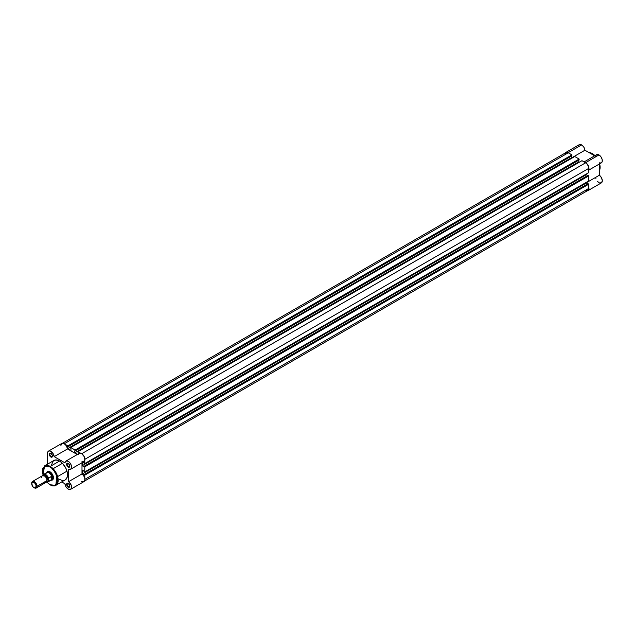 <?xml version="1.0" encoding="UTF-8"?>
<svg xmlns="http://www.w3.org/2000/svg" width="634" height="634" viewBox="0 0 634 634"><rect width="100%" height="100%" fill="white"/><g stroke="black" fill="none" stroke-linecap="round" stroke-linejoin="round"><path stroke-width="0.95" d="M592.164 153.531L594.906 155.679A11.253 6.498 -120 0 0 592.164 153.531L591.411 153.959L592.164 153.531A11.253 6.498 -120 0 0 588.796 152.453L592.164 153.531M599.629 163.857L599.368 170.768A11.253 6.498 -120 0 0 599.629 163.857M600.113 167.154L599.685 163.826M594.961 155.647L592.425 153.682M584.683 162.256A4.715 2.726 60 0 1 585.618 162.637L598.971 154.934A4.715 2.726 -120 0 0 596.61 154.704L584.104 161.916M581.616 144.917A4.715 2.726 -120 0 0 579.254 144.679L580.34 144.473L582.218 145.329L583.827 147.159L584.928 150.218L594.652 155.829L584.928 150.218A4.715 2.726 -120 0 0 581.616 144.917L568.27 152.62L581.616 144.917M565.338 152.937A4.715 2.726 60 0 1 565.908 152.39A4.715 2.726 60 0 1 568.27 152.62L566.416 152.2L565.187 153.222M586.815 190.818L588.542 190.081L588.772 187.093M588.788 169.524L588.851 167.408L587.908 165.006L586.244 163.073L584.437 162.209M569.451 153.555L568.27 152.62A4.715 2.726 60 0 1 569.197 153.317M578.343 146.129L579.254 144.679L565.908 152.39M595.651 156.416L596.34 154.894L597.783 154.498L599.598 155.362L601.254 157.303L602.205 159.705L602.141 161.821L601.08 162.986L599.368 162.843M588.82 187.299A4.715 2.726 60 0 1 587.98 190.62L601.325 182.909A4.715 2.726 -120 0 0 602.126 179.39A4.715 2.726 -120 0 0 599.368 175.23L599.368 164.008L599.368 175.23L601.404 177.599L602.3 180.547L601.634 182.679L599.716 183.012M599.257 182.83L597.45 181.379M595.897 178.55L595.746 177.956M593.178 154.165L595.366 156.059M599.534 163.271L600.113 167.004M571.82 157.787L584.928 150.218L571.82 157.787M588.82 170.094L601.325 162.875A4.715 2.726 -120 0 0 602.054 159.094A4.715 2.726 -120 0 0 598.971 154.934L585.618 162.637A4.715 2.726 60 0 1 588.82 169.421M599.368 175.23L586.26 182.798L599.368 175.23M587.98 190.62A4.715 2.726 60 0 1 587.227 190.834M84.79 475.159L588.82 184.161L588.82 188.377L84.924 479.304L588.82 188.377L587.884 190.454A4.533 2.615 -120 0 0 588.82 188.377L588.82 184.161L588.019 183.694L83.989 474.692L588.019 183.694L588.82 184.161L84.79 475.159L84.79 478.298L84.79 475.159L83.989 474.692L84.79 475.159M568.27 152.778A4.533 2.615 -120 0 0 566.004 152.548L568.27 152.778L64.367 443.697L568.27 152.778L571.923 154.886L568.27 152.778M65.167 444.315L67.893 445.884L571.923 154.886L571.923 155.813L67.893 446.811L67.893 445.884L571.923 154.886L571.923 155.813L67.893 446.811L67.893 445.884L65.167 444.315M571.606 155.996L571.606 157.66L67.576 448.658L67.576 446.629L67.576 448.658L571.606 157.66L572.193 158.001L571.606 157.66L571.606 155.996M71.048 450.663L67.576 448.658L71.048 450.663L70.723 447.517L574.753 156.519L70.723 447.517L75.105 450.045L579.135 159.047L574.753 156.519L579.135 159.047L579.135 159.974L75.105 450.972L75.105 450.045L579.135 159.047L579.135 159.974L75.105 450.972L75.105 450.045L70.723 447.517L71.048 450.663M578.81 160.156L578.81 161.821L74.78 452.819L74.78 450.79L74.78 452.819L77.514 454.396L74.78 452.819L578.81 161.821L579.397 162.161L578.81 161.821L578.81 160.156M78.251 453.968L77.934 451.685L581.964 160.679L77.934 451.685L80.653 453.255L77.934 451.685L78.251 453.968M81.723 453.714L585.618 162.795L581.964 160.679L585.618 162.795L81.723 453.714M588.82 168.343A4.533 2.615 -120 0 0 585.618 162.795L587.401 164.444L588.582 166.79L588.82 172.567L84.79 463.565L84.79 460.419L84.79 463.565L588.82 172.567L588.82 168.343L84.924 459.27L588.82 168.343M83.989 463.105L84.79 463.565L83.989 463.105M82.975 462.146L83.989 462.733L82.975 462.146M586.26 174.049L586.26 174.722L82.23 465.721L82.23 462.574L82.23 465.721L83.989 466.743L588.019 175.372L83.989 466.37L84.79 466.83L588.82 175.832L588.019 175.372L588.82 175.832L588.82 180.888L84.79 471.886L84.79 466.83L588.82 175.832L588.82 180.888L84.79 471.886L83.989 471.427L84.79 471.886L84.79 466.83L82.23 465.721L586.26 174.722L587.702 175.555L586.26 174.722L586.26 174.049M83.989 471.054L82.23 470.04L83.989 471.054M82.23 470.04L82.23 474.05L586.26 183.044L586.26 182.37L586.26 183.044L82.23 474.05L83.989 475.064L82.23 474.05L82.23 470.04M587.702 183.876L586.26 183.044L587.702 183.876M83.854 481.452L587.884 190.454L585.618 190.232M565.124 153.943L566.004 152.548L61.974 443.554M51.029 453.421A1.886 1.094 -120 0 0 49.824 454.332A1.886 1.094 -120 0 0 51.156 456.567L50.886 457.027A2.267 1.308 60 0 1 49.286 454.253A2.267 1.308 60 0 1 50.886 453.334L52.368 455.331L52.368 456.742L51.782 457.233L50.276 456.535L49.317 454.633L49.555 453.381L50.886 453.334A2.267 1.308 60 0 1 52.487 456.108A2.267 1.308 60 0 1 50.886 457.027L51.156 456.567A1.886 1.094 60 0 1 49.92 454.903A1.886 1.094 60 0 1 50.213 453.389A1.886 1.094 60 0 1 51.029 453.421M68.377 483.473A1.886 1.094 -120 0 0 67.172 484.384A1.886 1.094 -120 0 0 68.512 486.627L68.242 487.086A2.267 1.308 60 0 1 66.641 484.313A2.267 1.308 60 0 1 68.242 483.385L69.724 485.382L69.724 486.801L69.13 487.284L67.925 486.872L66.76 485.089L66.911 483.441L68.242 483.385A2.267 1.308 60 0 1 69.843 486.159A2.267 1.308 60 0 1 68.242 487.086L68.512 486.627A1.886 1.094 60 0 1 67.275 484.962A1.886 1.094 60 0 1 67.561 483.449A1.886 1.094 60 0 1 68.377 483.473M68.377 463.438A1.886 1.094 -120 0 0 67.172 464.35A1.886 1.094 -120 0 0 68.512 466.584L68.242 467.052A2.267 1.308 60 0 1 66.641 464.278A2.267 1.308 60 0 1 68.242 463.351L69.724 465.348L69.724 466.759L69.13 467.25L67.925 466.83L66.76 465.055L66.911 463.406L68.242 463.351A2.267 1.308 60 0 1 69.843 466.125A2.267 1.308 60 0 1 68.242 467.052L68.512 466.584A1.886 1.094 60 0 1 67.275 464.92A1.886 1.094 60 0 1 67.561 463.406A1.886 1.094 60 0 1 68.377 463.438M47.954 471.68A4.533 2.615 60 0 1 50.094 471.831A4.533 2.615 -120 0 0 47.59 471.973M46.662 472.584A4.906 2.837 60 0 1 49.951 471.751L51.885 473.535L53.359 476.942L52.836 479.653L50.633 480.081M51.647 464.738L52.947 461.283L55.816 459.943L59.564 461.021L62.608 463.478L65.714 467.932L67.37 472.924L67.18 477.267L65.191 479.954A11.253 6.498 -120 0 0 66.911 470.935A11.253 6.498 -120 0 0 59.564 461.021L50.221 466.418A11.253 6.498 60 0 1 57.567 476.332A11.253 6.498 60 0 1 55.847 485.343A11.253 6.498 60 0 1 50.221 484.788L55.847 485.343L56.917 474.517L50.221 466.418L49.951 466.878C53.589 468.471 56.149 472.909 57.646 480.2C56.149 485.763 53.589 487.237 49.951 484.638L52.899 485.66L54.833 485.438L56.347 484.384L57.314 482.585L57.646 480.2L57.06 476.459L53.581 470.024L51.457 467.916L48.453 466.18L46.33 465.831L44.515 466.339L42.85 468.257L42.304 470.468L43.175 476.031M70.604 489.321L83.95 481.618A4.715 2.726 -120 0 0 84.742 478.091A4.715 2.726 -120 0 0 81.992 473.939L81.992 462.709L81.992 473.939L68.638 481.642A4.715 2.726 60 0 1 71.396 485.803A4.715 2.726 60 0 1 70.604 489.321A4.715 2.726 60 0 1 68.242 489.091A4.715 2.726 60 0 1 64.93 483.79L66.031 486.841L68.242 489.091L70.532 489.361L71.476 488.053L71.159 485.05L68.638 481.642L68.638 469.255L70.334 469.406L71.396 468.28L71.491 466.212L70.604 463.834L68.987 461.877L67.149 460.926L65.643 461.283L64.93 462.828L54.199 456.631L52.503 452.747L49.476 450.877L48.073 451.487L47.613 452.565L47.55 464.151L47.55 453.255A4.715 2.726 60 0 1 48.525 451.091A4.715 2.726 60 0 1 51.98 452.169A4.715 2.726 60 0 1 54.199 456.631L67.553 448.927L77.269 454.538L67.553 448.927A4.715 2.726 -120 0 0 65.326 444.458A4.715 2.726 -120 0 0 61.878 443.388L48.525 451.091M52.471 455.806L51.156 456.567L52.471 455.806M69.827 465.824L68.512 466.584L69.827 465.824M69.827 485.866L68.512 486.627L69.827 485.866M61.736 481.943L64.93 483.79L61.736 481.943M46.765 482.109L50.031 484.812C53.018 486.096 54.952 486.27 55.847 485.343L64.613 480.223M63.986 480.398L61.87 480.334L59.564 479.391M60.896 445.551L61.807 443.428L64.034 443.515L66.372 445.75L67.553 448.927L54.199 456.631L64.93 462.828A4.715 2.726 60 0 1 65.881 461.108A4.715 2.726 60 0 1 70.604 463.834A4.715 2.726 60 0 1 70.604 469.287A4.715 2.726 60 0 1 68.638 469.255L68.638 481.642L81.992 473.939L83.704 475.769L84.758 478.155L84.821 480.35L83.878 481.658M78.362 454.641L78.727 453.857M79.313 453.365L81.881 453.817L84.259 456.71L84.861 460.125L83.308 461.79M82.888 461.79L81.992 461.552M83.379 481.816L81.588 481.38M42.961 475.405L44.309 466.473L49.951 466.878L50.221 466.418L44.594 465.863A11.253 6.498 60 0 1 50.221 466.418L59.564 461.021A11.253 6.498 -120 0 0 53.938 460.466L44.594 465.863L42.264 471.165M52.051 479.692A4.533 2.615 -120 0 0 53.422 477.6A4.533 2.615 60 0 1 52.487 479.526M46.884 482.125L49.951 484.638L46.884 482.125M46.551 473.012L47.502 471.506L49.951 471.751A4.906 2.837 60 0 1 53.422 477.759A4.906 2.837 60 0 1 51.061 480.192M69.835 485.993A1.886 1.094 60 0 1 69.455 486.714A1.886 1.094 60 0 1 68.512 486.627A1.886 1.094 -120 0 0 69.835 485.993M69.835 465.958A1.886 1.094 60 0 1 69.455 466.679A1.886 1.094 60 0 1 68.512 466.584A1.886 1.094 -120 0 0 69.835 465.958M52.487 455.941A1.886 1.094 60 0 1 52.099 456.662A1.886 1.094 60 0 1 51.156 456.567A1.886 1.094 -120 0 0 52.487 455.941M70.604 469.287L83.95 461.576A4.715 2.726 -120 0 0 83.95 456.131A4.715 2.726 -120 0 0 79.226 453.405L65.881 461.108M44.348 482.078A3.772 2.179 -120 0 0 47.019 480.532A3.772 2.179 -120 0 0 44.348 475.912A3.772 2.179 -120 0 0 41.678 477.45M44.023 475.746A3.13 1.807 60 0 1 47.233 479.89A1.014 0.586 180 0 1 48.35 479.764A3.772 2.179 60 0 1 46.781 481.666M36.257 488.021L46.234 482.26A3.772 2.179 -120 0 0 47.019 480.532L37.041 486.294A3.772 2.179 60 0 1 36.257 488.021A3.772 2.179 60 0 1 34.141 487.697A3.772 2.179 -120 0 0 34.371 487.839A3.772 2.179 -120 0 0 37.041 486.294L36.17 486.294A3.162 1.823 60 0 1 33.935 487.586A3.162 1.823 60 0 1 31.7 483.71L32.691 482.141L34.791 483.116L36.003 485.208L35.797 487.514L34.371 487.792L33.079 486.896L31.7 483.71A3.162 1.823 60 0 1 33.935 482.426A3.162 1.823 60 0 1 36.17 486.294L37.041 486.294L47.019 480.532A3.772 2.179 -120 0 0 45.371 476.736A3.772 2.179 -120 0 0 42.462 475.722L32.485 481.483A3.772 2.179 60 0 1 35.393 482.498A3.772 2.179 60 0 1 37.041 486.294A3.772 2.179 -120 0 0 34.371 481.674A3.772 2.179 -120 0 0 31.7 483.211A3.772 2.179 60 0 1 32.485 481.483M48.422 478.266L48.406 478.448A4.192 2.417 60 0 0 45.68 474.803A4.192 2.417 60 0 0 42.961 475.302L44.055 474.422L45.68 474.803L47.312 476.308L48.406 478.448L51.449 476.403L52.622 477.917A4.533 2.615 -120 0 0 50.34 473.051A4.533 2.615 -120 0 0 46.742 472.489A4.533 2.615 -120 0 0 46.599 472.679A4.533 2.615 60 0 1 47.154 472.14A4.533 2.615 60 0 1 50.649 473.352A4.533 2.615 60 0 1 52.622 477.917L53.415 477.457L51.449 479.676L47.653 481.919L46.536 481.991M46.702 481.658L47.574 481.491L48.303 480.334L47.574 477.133L45.165 474.898L44.198 474.803L43.215 475.619M51.449 476.403L51.449 479.676L51.766 476.522A4.343 2.504 -120 0 0 46.781 472.576L43.619 474.398A4.343 2.504 60 0 1 48.509 478.099L51.449 476.403M46.139 473.21L46.147 473.281A4.343 2.504 60 0 1 46.385 472.909A4.343 2.504 60 0 1 49.206 472.948A4.343 2.504 60 0 1 51.766 476.522L52.622 477.917L51.766 479.391A4.343 2.504 60 0 1 50.641 480.271L51.18 480.176A4.533 2.615 -120 0 0 52.622 477.917A4.533 2.615 60 0 1 51.687 479.986A4.533 2.615 60 0 1 50.942 480.2A4.533 2.615 -120 0 0 51.18 480.176M48.509 478.099A4.343 2.504 -120 0 0 43.706 474.351A4.343 2.504 -120 0 0 43.064 474.953A4.343 2.504 60 0 1 43.619 474.398L43.009 475.032M51.639 479.542L48.509 481.372A4.343 2.504 60 0 1 47.962 481.919L51.124 480.096A4.343 2.504 -120 0 0 51.766 479.391L51.639 479.542M47.962 481.919L46.504 482.054A4.343 2.504 -120 0 0 47.867 481.967A4.343 2.504 -120 0 0 48.509 481.372L48.406 481.143A4.192 2.417 60 0 1 46.559 481.999M43.247 475.548A3.772 2.179 60 0 1 46.242 475.532A3.772 2.179 60 0 1 48.35 479.764A1.014 0.586 0 0 0 47.233 479.89A3.13 1.807 -120 0 0 44.443 475.809M599.368 170.839L599.756 163.778M595.041 155.607L592.346 153.515L588.732 152.414M44.594 465.863L42.93 475.563M47.154 472.14L48.636 471.292M53.105 468.708L62.449 463.311M46.385 472.909L46.742 472.489M51.687 479.986L53.161 479.138M57.639 476.554L66.982 471.157M34.371 487.839L33.935 487.586"/></g></svg>
